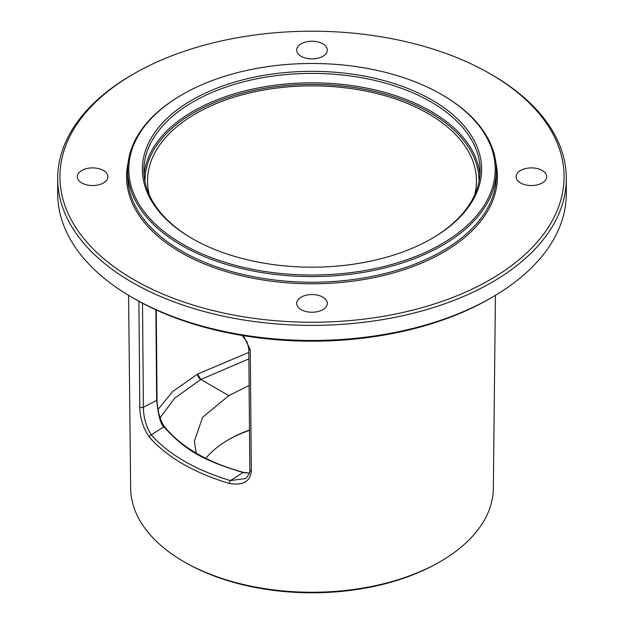 <?xml version="1.0" encoding="UTF-8"?>
<svg xmlns="http://www.w3.org/2000/svg" width="624" height="624" viewBox="0 0 624 624"><rect width="100%" height="100%" fill="white"/><g stroke="black" fill="none" stroke-linecap="round" stroke-linejoin="round"><path stroke-width="0.94" d="M57.697 178.558L57.697 193.651A254.303 146.819 0 0 0 132.179 297.461A254.303 146.819 0 0 0 491.821 297.461L491.821 297.461A254.303 146.819 0 0 0 566.303 193.651L566.303 178.558A254.303 146.819 0 0 0 491.821 74.74L490.238 73.827A252.057 145.525 0 0 0 133.77 73.827L132.179 74.74A254.303 146.819 0 0 0 57.697 178.558A254.303 146.819 0 0 0 214.687 314.2A254.303 146.819 0 0 0 491.821 282.376A254.303 146.819 0 0 0 566.303 178.558M132.179 74.74L133.762 73.827A252.057 145.525 180 0 1 133.77 73.827A252.057 145.525 180 0 0 133.77 279.63A252.057 145.525 180 0 0 490.23 279.63A252.057 145.525 0 0 0 490.238 73.827M489.707 298.678A251.316 145.096 0 0 1 489.707 298.685L491.821 297.461L489.707 298.685A251.316 145.096 180 0 1 134.293 298.685L132.179 297.461M128.583 295.347L130.65 488.202A181.358 104.707 0 0 0 183.76 561.592A181.358 104.707 0 0 0 440.24 561.592L440.24 561.592A181.358 104.707 0 0 0 493.35 488.202L495.417 295.347M474.568 195.195A164.471 94.957 0 0 0 476.463 181.397A164.471 94.957 0 0 0 375.406 93.194A164.471 94.957 0 0 0 195.702 113.669A164.471 94.957 0 0 0 147.537 181.397A164.471 94.957 0 0 0 149.432 195.195M158.012 409.461L172.778 391.42L197.66 374.026L248.828 352.412M431.402 238.805A168.113 97.063 0 0 0 480.113 170.477A168.113 97.063 0 0 0 376.334 80.8A168.113 97.063 0 0 0 193.128 101.845A168.113 97.063 180 0 0 143.887 170.477A168.113 97.063 180 0 0 192.598 238.805M192.067 100.012A169.611 97.921 0 0 0 192.067 238.493A169.611 97.921 0 0 0 431.933 238.501A169.611 97.921 0 0 0 431.933 238.493A169.611 97.921 0 0 0 431.933 100.012A169.611 97.921 0 0 0 192.067 100.012M441.542 244.046A183.199 105.768 0 0 0 441.542 94.466A183.199 105.768 0 0 0 182.458 94.466L182.458 94.466A183.199 105.768 0 0 0 182.458 244.046A183.199 105.768 0 0 0 441.542 244.046M496.322 170.173L496.322 175.812A184.322 106.415 0 0 1 442.338 251.059A184.322 106.415 180 0 1 241.465 274.131A184.322 106.415 180 0 1 127.678 175.812L127.678 170.173A184.322 106.415 180 0 0 241.465 268.484A184.322 106.415 180 0 0 442.338 245.419A184.322 106.415 0 0 0 496.322 170.173A184.322 106.415 0 0 0 442.338 94.926L441.542 94.466M181.662 94.926L182.458 94.466L181.662 94.926A184.322 106.415 180 0 0 127.678 170.173M546.694 176.725A15.311 8.837 180 0 1 531.383 185.562A15.311 8.837 180 0 1 516.079 176.725A15.311 8.837 180 0 1 531.383 167.887A15.311 8.837 180 0 1 546.694 176.725M312 41.223A15.311 8.837 180 0 1 327.311 50.068A15.311 8.837 180 0 1 312 58.906A15.311 8.837 180 0 1 296.689 50.068A15.311 8.837 180 0 1 312 41.223M77.306 176.725A15.311 8.837 180 0 1 92.617 167.887A15.311 8.837 180 0 1 107.921 176.725A15.311 8.837 180 0 1 92.617 185.562A15.311 8.837 180 0 1 77.306 176.725M312 312.226A15.311 8.837 180 0 1 296.689 303.389A15.311 8.837 180 0 1 312 294.551A15.311 8.837 180 0 1 327.311 303.389A15.311 8.837 180 0 1 312 312.226M155.883 309.793L156.663 400.382C158.293 415.522 160.68 424.336 163.823 426.824C185.507 450.419 202.114 460.021 243.04 472.555L249.358 473.171M164.759 427.027A1.123 0.827 141.1 0 0 163.823 426.824L151.226 434.873C146.039 426.332 143.434 417.136 143.395 407.277L142.522 303.225M156.983 399.703A1.123 0.655 179.5 0 1 157.03 399.898C156.811 401.536 158.036 410.927 158.816 413.252C160.274 419.211 162.256 423.797 164.752 427.019C181.631 447.408 207.831 462.524 243.352 472.352L230.412 480.589C195.663 470.129 169.268 454.896 151.226 434.873A2.239 1.63 -41.4 0 0 149.347 437.268C143.075 427.924 139.893 417.76 139.784 406.762L138.902 301.275M245.341 478.569L230.412 480.589A2.239 0.827 -73.6 0 0 229.453 483.522C194.29 472.945 167.583 457.532 149.347 437.268M243.461 335.681L250.286 349.775L251.316 471.151C250.325 481.478 243.04 485.605 229.453 483.522M438.641 562.513L440.24 561.592L438.641 562.513A179.096 103.397 180 0 1 185.359 562.513L183.76 561.592M249.483 430.326A119.909 69.225 0 0 0 228.01 439.99M205.787 458.336A117.663 67.93 180 0 1 228.797 439.538L228.797 439.538A117.663 67.93 0 0 1 249.483 430.022M249.109 385.499L228.797 395.632L202.597 417.323L194.337 441.293L196.256 453.188M228.797 395.632L200.834 379.486L248.882 358.855M160.111 417.776L174.767 398.096L200.834 379.486L197.66 374.026A4.477 2.675 61.8 0 0 200.717 379.54M145.01 181.693A166.998 96.416 180 0 1 193.916 112.64A166.998 96.416 0 0 1 376.615 91.907A166.998 96.416 0 0 1 478.99 181.693M144.082 175.188A168.113 97.063 180 0 1 193.128 111.267A168.113 97.063 0 0 1 372.544 89.349A168.113 97.063 0 0 1 479.918 175.188M128.107 162.919A185.445 107.063 180 0 0 230.108 272.782A185.445 107.063 180 0 0 443.126 252.431A185.445 107.063 0 0 0 495.893 162.919M156.265 309.964L157.03 399.89A1.123 0.655 179.5 0 1 156.663 400.382L143.395 407.277A2.239 1.303 -0.5 0 1 139.784 406.762M251.316 471.151A2.239 1.303 179.5 0 1 249.818 469.958A2.239 1.303 179.5 0 1 249.818 469.919M250.286 349.775A2.239 1.303 179.5 0 1 248.797 348.59L249.818 469.934C250.692 473.296 245.56 479.216 245.107 478.725L245.146 478.702M200.944 379.415A4.477 2.496 58.3 0 1 197.66 374.026M243.352 472.352L249.389 473.047M242.128 335.462L247.049 341.968L248.797 348.566"/></g></svg>
